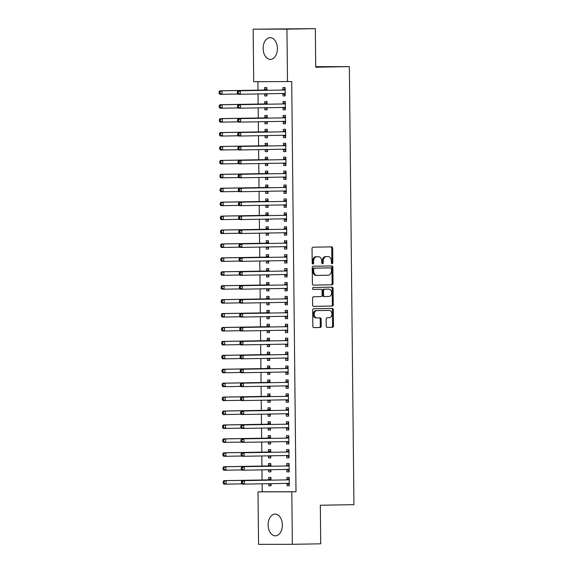 <?xml version="1.0" encoding="UTF-8"?>
<svg xmlns="http://www.w3.org/2000/svg" width="573" height="573" viewBox="0 0 573 573"><rect width="100%" height="100%" fill="white"/><g stroke="black" fill="none" stroke-linecap="round" stroke-linejoin="round"><path stroke-width="0.86" d="M332.111 263.702A0.96 0.723 89.9 0 0 332.82 262.735L332.669 248.216A1.368 1.031 89.9 0 0 331.638 246.863L313.059 247.192A1.368 1.031 89.9 0 0 312.041 248.575L312.192 263.093A0.96 0.723 89.9 0 0 313.639 263.071L313.617 261.188A4.376 3.302 89.9 0 1 316.876 256.761L318.423 256.733A4.376 3.302 89.9 0 1 318.459 256.733A4.376 3.302 89.9 0 1 321.768 261.052L321.79 262.928A0.96 0.723 89.9 0 0 323.229 262.9L323.208 261.023A4.376 3.302 89.9 0 1 326.467 256.589L328.014 256.568A4.376 3.302 89.9 0 1 328.05 256.568A4.376 3.302 89.9 0 1 331.359 260.88L331.38 262.763A0.96 0.723 89.9 0 0 332.111 263.702M331.645 263.487A0.96 0.723 89.9 0 0 331.91 262.735L331.76 248.216A1.368 1.031 89.9 0 0 330.865 246.877M312.457 263.824A0.96 0.723 89.9 0 0 312.722 263.071L312.708 261.195L313.617 261.188M322.055 263.659A0.96 0.723 89.9 0 0 322.32 262.907L322.298 261.023L323.208 261.023M268.121 524.983A10.858 7.127 89 0 1 275.054 514.117A10.858 7.127 89 0 1 282.374 524.968A10.858 7.127 89 0 1 275.434 535.834A10.858 7.127 89 0 1 268.121 524.983M263.129 48.526A10.858 7.127 89 0 1 270.069 37.66A10.858 7.127 89 0 1 277.382 48.512A10.858 7.127 89 0 1 270.449 59.377A10.858 7.127 89 0 1 263.129 48.526M326.216 326.037A1.368 1.031 89.9 0 0 327.262 327.384L332.469 327.298A1.368 1.031 89.9 0 0 333.486 325.908L333.314 309.785A1.368 1.031 89.9 0 0 332.283 308.432L313.703 308.761A1.368 1.031 89.9 0 0 312.686 310.143L312.858 326.266A1.368 1.031 89.9 0 0 313.889 327.62L320.192 327.505A1.368 1.031 89.9 0 0 321.209 326.123L321.138 319.225A1.368 1.031 89.9 0 0 320.106 317.872L316.969 317.929A3.653 2.758 89.9 0 1 316.941 317.929A3.653 2.758 89.9 0 1 314.176 314.298A3.653 2.758 89.9 0 1 316.898 310.616L329.117 310.401A3.653 2.758 89.9 0 1 329.153 310.401A3.653 2.758 89.9 0 1 331.917 314.033A3.653 2.758 89.9 0 1 329.196 317.714L327.154 317.75A1.368 1.031 89.9 0 0 326.137 319.132L326.216 326.037M262.119 483.805L262.205 491.784L296.005 491.741L291.707 81.559L253.703 81.681L253.151 29.187L286.951 29.144L287.503 81.638M296.005 491.741L291.8 491.82L292.352 544.307L258.552 544.35L258 491.856L291.8 491.82M253.151 29.187L315.329 28.65L315.73 67.22L349.358 66.633L353.942 504.655L320.314 505.243L320.722 543.813L292.352 544.307M315.329 28.65L286.951 29.144M332.025 284.788A1.368 1.031 89.9 0 0 333.042 283.406L332.87 267.283A1.368 1.031 89.9 0 0 331.839 265.929L313.259 266.252A1.368 1.031 89.9 0 0 312.242 267.641L312.414 283.764A1.368 1.031 89.9 0 0 313.46 285.118L331.108 284.795A1.368 1.031 89.9 0 0 332.125 283.406L331.953 267.283A1.368 1.031 89.9 0 0 331.065 265.944M333.092 288.534L333.264 304.657A1.368 1.031 89.9 0 1 332.247 306.046L313.682 306.369A1.368 1.031 89.9 0 0 313.682 306.369A1.368 1.031 89.9 0 1 312.636 305.015L312.564 298.118A1.368 1.031 89.9 0 1 313.581 296.735L321.109 296.599A1.368 1.031 89.9 0 0 322.126 295.217L322.076 290.64A1.368 1.031 89.9 0 0 321.03 289.286L313.195 289.422A0.96 0.723 89.9 0 0 313.195 289.422L313.195 289.422A0.96 0.723 89.9 0 1 313.173 287.51L332.046 287.18A1.368 1.031 89.9 0 0 332.046 287.18A1.368 1.031 89.9 0 1 333.092 288.534L332.182 288.534L332.347 304.657L333.264 304.657M349.358 66.633L315.723 66.676M286.865 469.588L286.887 471.844L289.172 471.844L289.086 463.485L286.801 463.493L286.822 465.742M270.843 466.207L270.814 463.507L268.529 463.514L268.551 465.77M268.594 469.76L268.615 471.865L270.9 471.83M270.879 469.724L270.9 471.865L268.615 471.865M286.572 441.747L286.593 443.996L288.878 443.996L288.792 435.638L286.507 435.645L286.529 437.901M270.549 438.359L270.52 435.666L268.236 435.666L268.264 437.922M268.3 441.919L268.322 444.018L270.606 443.982M270.585 441.876L270.606 444.018L268.322 444.018M286.278 413.899L286.307 416.148L288.584 416.148L288.498 407.797L286.214 407.797L286.242 410.053M270.255 410.512L270.227 407.818L267.949 407.818L267.971 410.075M268.014 414.071L268.035 416.177L270.32 416.134M270.291 414.028L270.32 416.17L268.035 416.177M285.991 386.052L286.013 388.308L288.298 388.301L288.212 379.949L285.927 379.949L285.948 382.205M269.969 382.664L269.94 379.971L267.655 379.971L267.677 382.227M267.72 386.223L267.741 388.329L270.026 388.286M270.005 386.181L270.026 388.322L267.741 388.329M285.698 358.204L285.719 360.46L288.004 360.453L287.918 352.101L285.633 352.101L285.655 354.358M269.675 354.816L269.647 352.123L267.362 352.13L267.383 354.379M267.426 358.376L267.448 360.481L269.733 360.438M269.711 358.34L269.733 360.474L267.448 360.481M285.404 330.356L285.426 332.612L287.71 332.605L287.625 324.254L285.34 324.254L285.368 326.51M269.382 326.975L269.353 324.275L267.068 324.282L267.097 326.531M267.14 330.528L267.161 332.634L269.439 332.591M269.417 330.492L269.439 332.634L267.161 332.634M285.11 302.508L285.139 304.764L287.424 304.764L287.331 296.406L285.053 296.413L285.075 298.662M269.088 299.127L269.066 296.427L266.782 296.434L266.803 298.691M266.846 302.68L266.868 304.786L269.152 304.75M269.131 302.644L269.152 304.786L266.868 304.786M284.824 274.668L284.845 276.917L287.13 276.917L287.044 268.558L284.76 268.565L284.781 270.814M268.801 271.28L268.773 268.587L266.488 268.587L266.509 270.843M266.552 274.839L266.574 276.938L268.859 276.902M268.837 274.796L268.859 276.938L266.574 276.938M284.53 246.82L284.552 249.069L286.837 249.069L286.751 240.717L284.466 240.717L284.487 242.973M268.508 243.432L268.479 240.739L266.194 240.739L266.223 242.995M266.259 246.992L266.28 249.097L268.565 249.054M268.544 246.949L268.565 249.09L266.28 249.097M284.237 218.972L284.265 221.221L286.543 221.221L286.457 212.87L284.172 212.87L284.201 215.126M268.214 215.584L268.185 212.891L265.908 212.891L265.929 215.147M265.972 219.144L265.994 221.25L268.279 221.207M268.25 219.101L268.279 221.242L265.994 221.25M283.95 191.124L283.972 193.38L286.256 193.373L286.171 185.022L283.886 185.022L283.907 187.278M267.928 187.736L267.899 185.043L265.614 185.043L265.636 187.299M265.679 191.296L265.7 193.402L267.985 193.359M267.963 191.26L267.985 193.395L265.7 193.402M283.656 163.276L283.678 165.533L285.963 165.525L285.877 157.174L283.592 157.174L283.614 159.43M267.634 159.896L267.605 157.195L265.32 157.203L265.342 159.452M265.385 163.448L265.406 165.554L267.691 165.511M267.67 163.412L267.691 165.554L265.406 165.554M283.363 135.429L283.384 137.685L285.669 137.685L285.583 129.326L283.298 129.333L283.327 131.582M267.34 132.048L267.312 129.348L265.027 129.355L265.055 131.604M265.098 135.6L265.12 137.706L267.398 137.67M267.376 135.565L267.398 137.706L265.12 137.706M283.069 107.581L283.098 109.837L285.383 109.837L285.29 101.478L283.012 101.485L283.033 103.734M267.047 104.2L267.025 101.507L264.74 101.507L264.762 103.763M264.805 107.76L264.826 109.858L267.111 109.823M267.09 107.717L267.111 109.858L264.826 109.858M257.907 81.674L257.993 90.133M258.036 93.951L258.144 104.057M258.179 107.874L258.287 117.981M258.33 121.798L258.43 131.905M258.473 135.722L258.581 145.829M258.616 149.639L258.724 159.752M258.767 163.563L258.867 173.676M258.91 177.487L259.017 187.6M259.053 191.411L259.161 201.524M259.204 205.335L259.311 215.448M259.347 219.258L259.454 229.372M259.49 233.182L259.598 243.289M259.641 247.106L259.748 257.213M259.784 261.03L259.891 271.136M259.934 274.954L260.035 285.06M260.078 288.878L260.185 298.984M260.221 302.802L260.328 312.908M260.371 316.726L260.471 326.832M260.514 330.642L260.622 340.756M260.658 344.566L260.765 354.68M260.808 358.49L260.908 368.604M260.951 372.414L261.059 382.528M261.095 386.338L261.202 396.452M261.245 400.262L261.352 410.375M261.388 414.186L261.496 424.292M261.539 428.11L261.639 438.216M261.682 442.034L261.789 452.14M261.825 455.958L261.933 466.064M261.976 469.881L262.076 479.988M266.903 90.276L266.875 87.583L264.59 87.583L264.619 89.839M264.654 93.836L264.683 95.935L266.961 95.899M266.939 93.793L266.961 95.935L264.683 95.935M282.926 93.664L282.947 95.913L285.232 95.913L285.146 87.554L282.861 87.562L282.883 89.818M267.197 118.124L267.168 115.424L264.884 115.431L264.905 117.687M264.948 121.684L264.97 123.782L267.254 123.747M267.233 121.641L267.254 123.782L264.97 123.782M283.22 121.505L283.241 123.761L285.526 123.761L285.44 115.402L283.155 115.409L283.177 117.658M267.491 145.972L267.462 143.271L265.177 143.279L265.199 145.528M265.242 149.524L265.263 151.63L267.548 151.594M267.527 149.489L267.548 151.63L265.263 151.63M283.513 149.352L283.535 151.609L285.82 151.601L285.726 143.25L283.449 143.257L283.47 145.506M267.777 173.812L267.749 171.119L265.464 171.126L265.492 173.375M265.535 177.372L265.557 179.478L267.835 179.435M267.813 177.336L267.842 179.478L265.557 179.478M283.8 177.2L283.828 179.456L286.106 179.449L286.02 171.098L283.735 171.098L283.764 173.354M268.071 201.66L268.042 198.967L265.757 198.967L265.779 201.223M265.822 205.22L265.843 207.326L268.128 207.283M268.107 205.177L268.128 207.319L265.843 207.326M284.093 205.048L284.115 207.304L286.4 207.297L286.314 198.946L284.029 198.946L284.05 201.202M268.365 229.508L268.336 226.815L266.051 226.815L266.073 229.071M266.116 233.068L266.137 235.174L268.422 235.131M268.4 233.025L268.422 235.166L266.137 235.174M284.387 232.896L284.409 235.145L286.693 235.145L286.607 226.793L284.323 226.793L284.344 229.05M268.651 257.356L268.622 254.663L266.345 254.663L266.366 256.919M266.409 260.916L266.431 263.014L268.716 262.978M268.694 260.873L268.716 263.014L266.431 263.014M284.674 260.744L284.702 262.993L286.987 262.993L286.894 254.634L284.609 254.641L284.638 256.897M268.945 285.204L268.916 282.51L266.631 282.51L266.66 284.767M266.696 288.763L266.724 290.862L269.002 290.826M268.981 288.72L269.002 290.862L266.724 290.862M284.967 288.584L284.989 290.84L287.274 290.84L287.188 282.482L284.903 282.489L284.924 284.738M269.238 313.051L269.21 310.351L266.925 310.358L266.946 312.607M266.989 316.604L267.011 318.71L269.296 318.674M269.274 316.568L269.296 318.71L267.011 318.71M285.261 316.432L285.282 318.688L287.567 318.688L287.481 310.33L285.196 310.337L285.218 312.586M269.532 340.899L269.503 338.199L267.219 338.206L267.24 340.455M267.283 344.452L267.305 346.558L269.589 346.515M269.568 344.416L269.589 346.558L267.305 346.558M285.555 344.28L285.576 346.536L287.861 346.529L287.768 338.177L285.49 338.177L285.512 340.434M269.819 368.74L269.79 366.047L267.505 366.047L267.534 368.303M267.577 372.3L267.598 374.405L269.876 374.362M269.854 372.257L269.883 374.398L267.598 374.405M285.841 372.128L285.87 374.384L288.147 374.377L288.061 366.025L285.777 366.025L285.805 368.281M270.112 396.588L270.084 393.895L267.799 393.895L267.82 396.151M267.863 400.147L267.885 402.253L270.17 402.21M270.148 400.104L270.17 402.246L267.885 402.253M286.135 399.975L286.156 402.225L288.441 402.225L288.355 393.873L286.07 393.873L286.092 396.129M270.406 424.435L270.377 421.742L268.092 421.742L268.114 423.999M268.157 427.995L268.178 430.094L270.463 430.058M270.442 427.952L270.463 430.094L268.178 430.094M286.428 427.823L286.45 430.072L288.735 430.072L288.649 421.721L286.364 421.721L286.385 423.977M270.692 452.283L270.664 449.59L268.386 449.59L268.408 451.846M268.451 455.843L268.472 457.942L270.757 457.906M270.735 455.8L270.757 457.942L268.472 457.942M286.715 455.664L286.744 457.92L289.028 457.92L288.935 449.561L286.65 449.569L286.679 451.818M270.986 480.131L270.957 477.431L268.673 477.438L268.701 479.687M268.737 483.684L268.766 485.789L271.043 485.754M271.022 483.648L271.043 485.789L268.766 485.789M287.009 483.512L287.03 485.768L289.315 485.768L289.229 477.409L286.944 477.416L286.966 479.665M262.205 491.784L258 491.856M282.947 95.913L285.232 95.877M283.098 109.837L285.383 109.801M283.241 123.761L285.526 123.718M283.384 137.685L285.669 137.642M283.535 151.609L285.82 151.566M283.678 165.533L285.963 165.49M283.828 179.456L286.106 179.413M283.972 193.38L286.256 193.337M284.115 207.304L286.4 207.261M284.265 221.221L286.543 221.185M284.409 235.145L286.693 235.109M284.552 249.069L286.837 249.033M284.702 262.993L286.987 262.957M284.845 276.917L287.13 276.881M284.989 290.84L287.274 290.805M285.139 304.764L287.424 304.721M285.282 318.688L287.567 318.645M285.426 332.612L287.71 332.569M285.576 346.536L287.861 346.493M285.719 360.46L288.004 360.417M285.87 374.384L288.147 374.341M286.013 388.308L288.298 388.265M286.156 402.225L288.441 402.189M286.307 416.148L288.584 416.113M286.45 430.072L288.735 430.036M286.593 443.996L288.878 443.96M286.744 457.92L289.028 457.884M286.887 471.844L289.172 471.801M287.03 485.768L289.315 485.725M327.183 256.568A4.376 3.302 89.9 0 0 327.14 256.568A4.376 3.302 89.9 0 0 327.097 256.568L328.014 256.568M322.298 261.023A4.376 3.302 89.9 0 1 325.55 256.597L327.097 256.568M317.585 256.733A4.376 3.302 89.9 0 0 317.549 256.733A4.376 3.302 89.9 0 0 317.506 256.733L318.423 256.733M312.708 261.195A4.376 3.302 89.9 0 1 315.959 256.761L317.506 256.733M313.302 285.103L331.108 284.795M331.445 268.809A0.96 0.723 89.9 0 0 330.707 267.863L314.412 268.15A0.96 0.723 89.9 0 0 313.703 269.117L313.725 271.101A4.376 3.302 89.9 0 0 317.027 275.412A4.376 3.302 89.9 0 0 317.07 275.412L328.207 275.219A4.376 3.302 89.9 0 0 331.466 270.793L331.445 268.809M316.991 275.412L316.153 275.42A4.376 3.302 89.9 0 1 316.117 275.42A4.376 3.302 89.9 0 1 312.808 271.101L312.786 269.117A0.96 0.723 89.9 0 1 313.503 268.15L329.797 267.863A0.96 0.723 89.9 0 0 329.797 267.863L330.707 267.863M313.524 306.354L331.33 306.046A1.368 1.031 89.9 0 0 332.347 304.657M321.03 289.286L320.121 289.293A1.368 1.031 89.9 0 0 320.128 289.286A1.368 1.031 89.9 0 0 320.121 289.293L313.066 289.415M328.923 296.463A3.653 2.758 89.9 0 0 331.638 292.782A3.653 2.758 89.9 0 0 328.881 289.15A3.653 2.758 89.9 0 0 328.845 289.15L324.54 289.229A1.368 1.031 89.9 0 0 323.523 290.611L323.566 295.188A1.368 1.031 89.9 0 0 324.612 296.542L328.923 296.463M328 289.15A3.653 2.758 89.9 0 0 327.964 289.15A3.653 2.758 89.9 0 0 327.928 289.15L328.845 289.15M323.688 296.542L323.702 296.542A1.368 1.031 89.9 0 1 322.656 295.195L322.606 290.611A1.368 1.031 89.9 0 1 323.623 289.229L327.928 289.15M332.182 288.534A1.368 1.031 89.9 0 0 331.287 287.195M328.272 310.401A3.653 2.758 89.9 0 0 328.236 310.401A3.653 2.758 89.9 0 0 328.207 310.401L329.117 310.401M316.905 317.929L316.06 317.929A3.653 2.758 89.9 0 1 316.024 317.929A3.653 2.758 89.9 0 1 313.259 314.298A3.653 2.758 89.9 0 1 315.981 310.616L329.153 310.401M313.753 327.606L319.283 327.512A1.368 1.031 89.9 0 0 320.3 326.123L320.221 319.225A1.368 1.031 89.9 0 0 319.333 317.886M327.104 327.376L331.552 327.298A1.368 1.031 89.9 0 0 332.569 325.908L332.404 309.785A1.368 1.031 89.9 0 0 331.509 308.446M264.941 93.829L266.954 94.86M266.889 88.579L264.461 89.925A1.39 1.053 -90.1 0 1 264.074 90.033L219.731 90.806L222.009 90.799L222.045 94.28L237.859 94.008M266.896 89.832L266.746 89.918A1.39 1.053 -90.1 0 1 266.352 90.025L222.009 90.799L219.058 91.873L219.072 93.263L219.989 93.263L219.975 91.866M219.989 93.263L222.045 94.28L219.767 94.287L219.072 93.263M219.058 91.873L219.731 90.806M284.623 90.004L237.996 90.778L284.623 90.004A1.39 1.053 89.9 0 0 285.017 89.897L285.168 89.811M238.239 91.845L240.28 90.778L240.316 94.258L238.031 94.258L237.344 93.241L238.253 93.241L238.239 91.845L237.329 91.845L237.344 93.241M285.211 93.657L285.053 93.578A1.39 1.053 89.9 0 0 284.674 93.485L240.316 94.258L238.253 93.241M282.339 90.004A1.39 1.053 89.9 0 0 282.733 89.897L285.161 88.557M285.225 94.839L282.768 93.578A1.39 1.053 89.9 0 0 282.618 93.521M237.996 90.778L237.329 91.845M265.084 107.753L267.097 108.784M267.032 102.503L264.611 103.842A1.39 1.053 -90.1 0 1 264.217 103.949L219.874 104.723L222.159 104.723L222.195 108.204L238.01 107.932M267.047 103.756L266.889 103.842A1.39 1.053 -90.1 0 1 266.502 103.949L222.159 104.723L219.201 105.79L219.215 107.187L220.132 107.187L220.118 105.79M220.132 107.187L222.195 108.204L219.91 108.204L219.215 107.187M219.201 105.79L219.874 104.723M265.227 121.677L267.247 122.708M267.176 116.426L264.755 117.766A1.39 1.053 -90.1 0 1 264.361 117.873L220.018 118.647L222.303 118.647L222.338 122.128L238.153 121.848M267.19 117.68L267.039 117.766A1.39 1.053 -90.1 0 1 266.646 117.873L222.303 118.647L219.352 119.714L219.366 121.111L220.276 121.111L220.261 119.714M220.276 121.111L222.338 122.128L220.053 122.128L219.366 121.111M219.352 119.714L220.018 118.647M284.774 103.928L238.146 104.701L284.774 103.928A1.39 1.053 89.9 0 0 285.161 103.82L285.318 103.734M238.389 105.769L240.431 104.701L240.467 108.182L238.182 108.182L237.487 107.165L238.404 107.165L238.389 105.769L237.473 105.769L237.487 107.165M285.354 107.581L285.204 107.502A1.39 1.053 89.9 0 0 284.824 107.409L240.467 108.182L238.404 107.165M282.489 103.928A1.39 1.053 89.9 0 0 282.876 103.82L285.304 102.481M285.368 108.763L282.919 107.502A1.39 1.053 89.9 0 0 282.768 107.445M238.146 104.701L237.473 105.769M284.917 117.852L238.289 118.625L284.917 117.852A1.39 1.053 89.9 0 0 285.311 117.744L285.461 117.658M238.533 119.693L240.574 118.625L240.61 122.106L238.325 122.106L237.637 121.089L238.547 121.082L238.533 119.693L237.623 119.693L237.637 121.089M285.504 121.505L285.347 121.426A1.39 1.053 89.9 0 0 284.967 121.333L240.61 122.106L238.547 121.082M282.632 117.852A1.39 1.053 89.9 0 0 283.026 117.744L285.447 116.405M285.512 122.686L283.062 121.426A1.39 1.053 89.9 0 0 282.912 121.369M238.289 118.625L237.623 119.693M265.378 135.6L267.39 136.632M267.326 130.35L264.898 131.69A1.39 1.053 -90.1 0 1 264.511 131.797L220.168 132.571L222.446 132.571L222.489 136.052L238.296 135.772M267.34 131.604L267.183 131.69A1.39 1.053 -90.1 0 1 266.796 131.797L222.446 132.571L219.495 133.638L219.509 135.035L220.426 135.035L220.412 133.638M220.426 135.035L222.489 136.052L220.204 136.052L219.509 135.035M219.495 133.638L220.168 132.571M265.521 149.524L267.534 150.556M267.469 144.274L265.048 145.614A1.39 1.053 -90.1 0 1 264.654 145.721L220.311 146.495L222.596 146.495L222.632 149.976L238.447 149.696M267.484 145.528L267.333 145.614A1.39 1.053 -90.1 0 1 266.939 145.721L222.596 146.495L219.638 147.562L219.652 148.959L220.569 148.951L220.555 147.562M220.569 148.951L222.632 149.976L220.347 149.976L219.652 148.959M219.638 147.562L220.311 146.495M285.06 131.776L238.432 132.549L285.06 131.776A1.39 1.053 89.9 0 0 285.454 131.668L285.605 131.582M238.676 133.616L240.717 132.549L240.753 136.03L238.475 136.03L237.781 135.013L238.69 135.006L238.676 133.616L237.766 133.616L237.781 135.013M285.648 135.429L285.49 135.35A1.39 1.053 89.9 0 0 285.11 135.257L240.753 136.03L238.69 135.006M282.783 131.776A1.39 1.053 89.9 0 0 283.169 131.668L285.598 130.329M285.662 136.61L283.212 135.35A1.39 1.053 89.9 0 0 283.055 135.292M238.432 132.549L237.766 133.616M285.211 145.7L238.583 146.473L285.211 145.7A1.39 1.053 89.9 0 0 285.598 145.592L285.755 145.506M238.826 147.54L240.868 146.473L240.904 149.954L238.619 149.954L237.924 148.93L238.841 148.93L238.826 147.54L237.91 147.54L237.924 148.93M285.791 149.352L285.641 149.274A1.39 1.053 89.9 0 0 285.261 149.181L240.904 149.954L238.841 148.93M282.926 145.7A1.39 1.053 89.9 0 0 283.32 145.592L285.741 144.253M285.805 150.534L283.356 149.274A1.39 1.053 89.9 0 0 283.205 149.216M238.583 146.473L237.91 147.54M265.664 163.448L267.684 164.48M267.612 158.198L265.192 159.538A1.39 1.053 -90.1 0 1 264.798 159.645L220.455 160.419L222.739 160.419L222.775 163.899L238.59 163.62M267.627 159.452L267.476 159.538A1.39 1.053 -90.1 0 1 267.082 159.645L222.739 160.419L219.788 161.486L219.803 162.882L220.712 162.875L220.698 161.486M220.712 162.875L222.775 163.899L220.49 163.899L219.803 162.882M219.788 161.486L220.455 160.419M285.354 159.623L238.726 160.397L285.354 159.623A1.39 1.053 89.9 0 0 285.748 159.516L285.898 159.43M238.97 161.464L241.011 160.397L241.047 163.878L238.762 163.878L238.074 162.854L238.984 162.854L238.97 161.464L238.06 161.464L238.074 162.854M285.941 163.276L285.784 163.198A1.39 1.053 89.9 0 0 285.404 163.104L241.047 163.878L238.984 162.854M283.069 159.623A1.39 1.053 89.9 0 0 283.463 159.516L285.884 158.177M285.948 164.458L283.499 163.198A1.39 1.053 89.9 0 0 283.349 163.14M238.726 160.397L238.06 161.464M265.815 177.372L267.827 178.404M267.763 172.122L265.335 173.461A1.39 1.053 -90.1 0 1 264.948 173.569L220.605 174.342L222.89 174.342L222.926 177.823L238.733 177.544M267.777 173.375L267.62 173.461A1.39 1.053 -90.1 0 1 267.233 173.569L222.89 174.342L219.932 175.41L219.946 176.799L220.863 176.799L220.849 175.41M220.863 176.799L222.926 177.823L220.641 177.823L219.946 176.799M219.932 175.41L220.605 174.342M285.497 173.54L238.877 174.321L285.497 173.54A1.39 1.053 89.9 0 0 285.891 173.433L286.042 173.354M239.12 175.388L241.154 174.314L241.19 177.795L238.912 177.802L238.218 176.778L239.134 176.778L239.12 175.388L238.203 175.388L238.218 176.778M286.085 177.2L285.927 177.121A1.39 1.053 89.9 0 0 285.547 177.021L241.19 177.795L239.134 176.778M283.22 173.547A1.39 1.053 89.9 0 0 283.606 173.44L286.034 172.093M286.099 178.375L283.649 177.121A1.39 1.053 89.9 0 0 283.492 177.057M238.877 174.321L238.203 175.388M265.958 191.289L267.971 192.327M267.906 186.046L265.485 187.385A1.39 1.053 -90.1 0 1 265.091 187.493L220.748 188.266L223.033 188.266L223.069 191.747L238.884 191.468M267.92 187.299L267.77 187.385A1.39 1.053 -90.1 0 1 267.376 187.493L223.033 188.266L220.075 189.334L220.096 190.723L221.006 190.723L220.992 189.334M221.006 190.723L223.069 191.747L220.784 191.747L220.096 190.723M220.075 189.334L220.748 188.266M266.108 205.213L268.121 206.251M268.057 199.97L265.628 201.309A1.39 1.053 -90.1 0 1 265.235 201.417L220.892 202.19L223.176 202.19L223.212 205.664L239.027 205.392M268.064 201.223L267.913 201.309A1.39 1.053 -90.1 0 1 267.519 201.417L223.176 202.19L220.225 203.257L220.24 204.647L221.149 204.647L221.135 203.257M221.149 204.647L223.212 205.664L220.927 205.671L220.24 204.647M220.225 203.257L220.892 202.19M266.252 219.137L268.264 220.168M268.2 213.887L265.772 215.233A1.39 1.053 -90.1 0 1 265.385 215.341L221.042 216.114L223.327 216.107L223.363 219.588L239.17 219.316M268.214 215.147L268.057 215.226A1.39 1.053 -90.1 0 1 267.67 215.333L223.327 216.107L220.369 217.181L220.383 218.571L221.3 218.571L221.285 217.181M221.3 218.571L223.363 219.588L221.078 219.595L220.383 218.571M220.369 217.181L221.042 216.114M266.395 233.061L268.408 234.092M268.343 227.81L265.922 229.157A1.39 1.053 -90.1 0 1 265.528 229.264L221.185 230.038L223.47 230.031L223.506 233.512L239.321 233.24M268.357 229.071L268.207 229.15A1.39 1.053 -90.1 0 1 267.813 229.257L223.47 230.031L220.519 231.105L220.533 232.495L221.443 232.495L221.429 231.105M221.443 232.495L223.506 233.512L221.221 233.519L220.533 232.495M220.519 231.105L221.185 230.038M266.545 246.984L268.558 248.016M268.493 241.734L266.065 243.081A1.39 1.053 -90.1 0 1 265.679 243.188L221.328 243.962L223.613 243.955L223.649 247.436L239.464 247.164M268.501 242.988L268.35 243.074A1.39 1.053 -90.1 0 1 267.956 243.181L223.613 243.955L220.662 245.029L220.677 246.419L221.586 246.419L221.572 245.029M221.586 246.419L223.649 247.436L221.371 247.443L220.677 246.419M220.662 245.029L221.328 243.962M266.689 260.908L268.701 261.94M268.637 255.658L266.216 257.005A1.39 1.053 -90.1 0 1 265.822 257.112L221.479 257.886L223.764 257.879L223.799 261.36L239.614 261.087M268.651 256.912L268.493 256.998A1.39 1.053 -90.1 0 1 268.107 257.105L223.764 257.879L220.806 258.953L220.82 260.343L221.737 260.343L221.722 258.946M221.737 260.343L223.799 261.36L221.515 261.367L220.82 260.343M220.806 258.953L221.479 257.886M266.832 274.832L268.844 275.864M268.78 269.582L266.359 270.929A1.39 1.053 -90.1 0 1 265.965 271.036L221.622 271.803L223.907 271.803L223.943 275.284L239.758 275.011M268.794 270.836L268.644 270.922A1.39 1.053 -90.1 0 1 268.25 271.029L223.907 271.803L220.956 272.877L220.97 274.266L221.88 274.266L221.866 272.87M221.88 274.266L223.943 275.284L221.658 275.284L220.97 274.266M220.956 272.877L221.622 271.803M266.982 288.756L268.995 289.788M268.93 283.506L266.502 284.845A1.39 1.053 -90.1 0 1 266.116 284.953L221.772 285.726L224.05 285.726L224.086 289.207L239.901 288.928M268.938 284.76L268.787 284.845A1.39 1.053 -90.1 0 1 268.393 284.953L224.05 285.726L221.099 286.794L221.114 288.19L222.03 288.19L222.016 286.794M222.03 288.19L224.086 289.207L221.808 289.207L221.114 288.19M221.099 286.794L221.772 285.726M267.125 302.68L269.138 303.711M269.074 297.43L266.653 298.769A1.39 1.053 -90.1 0 1 266.259 298.877L221.916 299.65L224.201 299.65L224.236 303.131L240.051 302.852M269.088 298.683L268.93 298.769A1.39 1.053 -90.1 0 1 268.544 298.877L224.201 299.65L221.242 300.718L221.257 302.114L222.174 302.114L222.159 300.718M222.174 302.114L224.236 303.131L221.952 303.131L221.257 302.114M221.242 300.718L221.916 299.65M285.648 187.464L239.02 188.245L285.648 187.464A1.39 1.053 89.9 0 0 286.034 187.357L286.192 187.278M239.263 189.312L241.305 188.238L241.34 191.719L239.056 191.726L238.361 190.702L239.278 190.702L239.263 189.312L238.347 189.312L238.361 190.702M286.228 191.124L286.077 191.038A1.39 1.053 89.9 0 0 285.683 190.945L241.34 191.719L239.278 190.702M283.363 187.471A1.39 1.053 89.9 0 0 283.757 187.364L286.178 186.017M286.242 192.299L283.793 191.045A1.39 1.053 89.9 0 0 283.642 190.981M239.02 188.245L238.347 189.312M285.791 201.388L239.163 202.169L285.791 201.388A1.39 1.053 89.9 0 0 286.185 201.281L286.335 201.195M239.407 203.236L241.448 202.162L241.484 205.643L239.199 205.65L238.511 204.625L239.421 204.625L239.407 203.236L238.497 203.236L238.511 204.625M286.378 205.048L286.221 204.962A1.39 1.053 89.9 0 0 285.827 204.869L241.484 205.643L239.421 204.625M283.506 201.395A1.39 1.053 89.9 0 0 283.9 201.288L286.321 199.941M286.393 206.223L283.936 204.969A1.39 1.053 89.9 0 0 283.785 204.905M239.163 202.169L238.497 203.236M285.941 215.312L239.313 216.093L285.941 215.312A1.39 1.053 89.9 0 0 286.328 215.204L286.486 215.119M239.557 217.153L241.591 216.085L241.634 219.566L239.349 219.574L238.655 218.549L239.571 218.549L239.557 217.153L238.64 217.16L238.655 218.549M286.521 218.965L286.371 218.886A1.39 1.053 89.9 0 0 285.977 218.793L241.634 219.566L239.571 218.549M283.656 215.319A1.39 1.053 89.9 0 0 284.043 215.212L286.471 213.865M286.536 220.147L284.086 218.893A1.39 1.053 89.9 0 0 283.929 218.829M239.313 216.093L238.64 217.16M286.085 229.236L239.457 230.017L286.085 229.236A1.39 1.053 89.9 0 0 286.479 229.128L286.629 229.042M239.7 231.077L241.742 230.009L241.777 233.49L239.493 233.498L238.798 232.473L239.715 232.473L239.7 231.077L238.783 231.084L238.798 232.473M286.672 232.889L286.514 232.81A1.39 1.053 89.9 0 0 286.12 232.717L241.777 233.49L239.715 232.473M283.8 229.243A1.39 1.053 89.9 0 0 284.194 229.136L286.615 227.789M286.679 234.071L284.229 232.817A1.39 1.053 89.9 0 0 284.079 232.753M239.457 230.017L238.783 231.084M286.228 243.16L239.6 243.933L286.228 243.16A1.39 1.053 89.9 0 0 286.622 243.052L286.772 242.966M239.843 245L241.885 243.933L241.921 247.414L239.636 247.414L238.948 246.397L239.858 246.397L239.843 245L238.934 245L238.948 246.397M286.815 246.813L286.658 246.734A1.39 1.053 89.9 0 0 286.264 246.641L241.921 247.414L239.858 246.397M283.943 243.16A1.39 1.053 89.9 0 0 284.337 243.052L286.758 241.713M286.829 247.994L284.373 246.741A1.39 1.053 89.9 0 0 284.222 246.677M239.6 243.933L238.934 245M286.378 257.084L239.75 257.857L286.378 257.084A1.39 1.053 89.9 0 0 286.765 256.976L286.923 256.89M239.994 258.924L242.035 257.857L242.071 261.338L239.786 261.338L239.091 260.321L240.008 260.321L239.994 258.924L239.077 258.924L239.091 260.321M286.958 260.736L286.808 260.658A1.39 1.053 89.9 0 0 286.421 260.565L242.071 261.338L240.008 260.321M284.093 257.084A1.39 1.053 89.9 0 0 284.48 256.976L286.908 255.637M286.973 261.918L284.523 260.658A1.39 1.053 89.9 0 0 284.366 260.6M239.75 257.857L239.077 258.924M286.521 271.008L239.894 271.781L286.521 271.008A1.39 1.053 89.9 0 0 286.915 270.9L287.066 270.814M240.137 272.848L242.178 271.781L242.214 275.262L239.929 275.262L239.242 274.245L240.151 274.245L240.137 272.848L239.22 272.848L239.242 274.245M287.109 274.66L286.951 274.582A1.39 1.053 89.9 0 0 286.572 274.488L242.214 275.262L240.151 274.245M284.237 271.008A1.39 1.053 89.9 0 0 284.631 270.9L287.052 269.561M287.116 275.842L284.666 274.582A1.39 1.053 89.9 0 0 284.516 274.524M239.894 271.781L239.22 272.848M286.665 284.931L240.037 285.705L286.665 284.931A1.39 1.053 89.9 0 0 287.059 284.824L287.209 284.738M240.28 286.772L242.322 285.705L242.358 289.186L240.073 289.186L239.385 288.169L240.295 288.162L240.28 286.772L239.371 286.772L239.385 288.169M287.252 288.584L287.094 288.506A1.39 1.053 89.9 0 0 286.715 288.412L242.358 289.186L240.295 288.162M284.38 284.931A1.39 1.053 89.9 0 0 284.774 284.824L287.202 283.485M287.266 289.766L284.81 288.506A1.39 1.053 89.9 0 0 284.659 288.448M240.037 285.705L239.371 286.772M286.815 298.855L240.187 299.629L286.815 298.855A1.39 1.053 89.9 0 0 287.202 298.748L287.36 298.662M240.431 300.696L242.472 299.629L242.508 303.11L240.223 303.11L239.528 302.093L240.445 302.086L240.431 300.696L239.514 300.696L239.528 302.093M287.395 302.508L287.245 302.429A1.39 1.053 89.9 0 0 286.865 302.336L242.508 303.11L240.445 302.086M284.53 298.855A1.39 1.053 89.9 0 0 284.917 298.748L287.345 297.408M287.41 303.69L284.96 302.429A1.39 1.053 89.9 0 0 284.81 302.372M240.187 299.629L239.514 300.696M267.269 316.604L269.289 317.635M269.217 311.354L266.796 312.693A1.39 1.053 -90.1 0 1 266.402 312.801L222.059 313.574L224.344 313.574L224.38 317.055L240.194 316.776M269.231 312.607L269.081 312.693A1.39 1.053 -90.1 0 1 268.687 312.801L224.344 313.574L221.393 314.641L221.407 316.038L222.317 316.031L222.303 314.641M222.317 316.031L224.38 317.055L222.095 317.055L221.407 316.038M221.393 314.641L222.059 313.574M286.958 312.779L240.331 313.553L286.958 312.779A1.39 1.053 89.9 0 0 287.352 312.672L287.503 312.586M240.574 314.62L242.615 313.553L242.651 317.034L240.366 317.034L239.679 316.01L240.588 316.01L240.574 314.62L239.664 314.62L239.679 316.01M287.546 316.432L287.388 316.353A1.39 1.053 89.9 0 0 287.009 316.26L242.651 317.034L240.588 316.01M284.674 312.779A1.39 1.053 89.9 0 0 285.067 312.672L287.488 311.332M287.553 317.614L285.103 316.353A1.39 1.053 89.9 0 0 284.953 316.296M240.331 313.553L239.664 314.62M267.419 330.528L269.432 331.559M269.367 325.278L266.939 326.617A1.39 1.053 -90.1 0 1 266.552 326.725L222.209 327.498L224.487 327.498L224.53 330.979L240.338 330.7M269.382 326.531L269.224 326.617A1.39 1.053 -90.1 0 1 268.837 326.725L224.487 327.498L221.536 328.565L221.55 329.962L222.467 329.955L222.453 328.565M222.467 329.955L224.53 330.979L222.245 330.979L221.55 329.962M221.536 328.565L222.209 327.498M287.102 326.703L240.474 327.477L287.102 326.703A1.39 1.053 89.9 0 0 287.496 326.596L287.646 326.51M240.717 328.544L242.759 327.477L242.794 330.958L240.517 330.958L239.822 329.933L240.739 329.933L240.717 328.544L239.808 328.544L239.822 329.933M287.689 330.356L287.531 330.277A1.39 1.053 89.9 0 0 287.152 330.184L242.794 330.958L240.739 329.933M284.824 326.703A1.39 1.053 89.9 0 0 285.211 326.596L287.639 325.256M287.703 331.538L285.254 330.277A1.39 1.053 89.9 0 0 285.096 330.22M240.474 327.477L239.808 328.544M267.562 344.452L269.575 345.483M269.511 339.202L267.09 340.541A1.39 1.053 -90.1 0 1 266.696 340.649L222.353 341.422L224.637 341.422L224.673 344.903L240.488 344.624M269.525 340.455L269.374 340.541A1.39 1.053 -90.1 0 1 268.981 340.649L224.637 341.422L221.679 342.489L221.694 343.879L222.611 343.879L222.596 342.489M222.611 343.879L224.673 344.903L222.388 344.903L221.694 343.879M221.679 342.489L222.353 341.422M287.252 340.627L240.624 341.401L287.252 340.627A1.39 1.053 89.9 0 0 287.639 340.52L287.796 340.434M240.868 342.468L242.909 341.401L242.945 344.874L240.66 344.882L239.965 343.857L240.882 343.857L240.868 342.468L239.951 342.468L239.965 343.857M287.832 344.28L287.682 344.201A1.39 1.053 89.9 0 0 287.302 344.101A1.39 1.053 89.9 0 0 287.288 344.108L242.945 344.874L240.882 343.857M284.967 340.627A1.39 1.053 89.9 0 0 285.361 340.52L287.782 339.18M287.847 345.462L285.397 344.201A1.39 1.053 89.9 0 0 285.247 344.137M240.624 341.401L239.951 342.468M267.706 358.369L269.725 359.407M269.654 353.126L267.233 354.465A1.39 1.053 -90.1 0 1 266.839 354.572L222.496 355.346L224.781 355.346L224.817 358.827L240.631 358.548M269.668 354.379L269.518 354.465A1.39 1.053 -90.1 0 1 269.124 354.572L224.781 355.346L221.83 356.413L221.844 357.803L222.754 357.803L222.739 356.413M222.754 357.803L224.817 358.827L222.532 358.827L221.844 357.803M221.83 356.413L222.496 355.346M287.395 354.544L240.767 355.324L287.395 354.544A1.39 1.053 89.9 0 0 287.789 354.436L287.94 354.358M241.011 356.392L243.052 355.317L243.088 358.798L240.803 358.805L240.116 357.781L241.025 357.781L241.011 356.392L240.101 356.392L240.116 357.781M287.983 358.204L287.825 358.125A1.39 1.053 89.9 0 0 287.445 358.025L243.088 358.798L241.025 357.781M285.11 354.551A1.39 1.053 89.9 0 0 285.504 354.443L287.925 353.097M287.99 359.378L285.54 358.125A1.39 1.053 89.9 0 0 285.39 358.061M240.767 355.324L240.101 356.392M267.856 372.292L269.869 373.331M269.804 367.049L267.376 368.389A1.39 1.053 -90.1 0 1 266.989 368.496L222.646 369.27L224.931 369.27L224.967 372.751L240.775 372.471M269.819 368.303L269.661 368.389A1.39 1.053 -90.1 0 1 269.274 368.496L224.931 369.27L221.973 370.337L221.987 371.727L222.904 371.727L222.89 370.337M222.904 371.727L224.967 372.751L222.682 372.751L221.987 371.727M221.973 370.337L222.646 369.27M287.539 368.468L240.918 369.248L287.539 368.468A1.39 1.053 89.9 0 0 287.933 368.36L288.083 368.281M241.161 370.316L243.196 369.241L243.231 372.722L240.954 372.729L240.259 371.705L241.176 371.705L241.161 370.316L240.245 370.316L240.259 371.705M288.126 372.128L287.968 372.042A1.39 1.053 89.9 0 0 287.589 371.949L243.231 372.722L241.176 371.705M285.261 368.475A1.39 1.053 89.9 0 0 285.648 368.367L288.076 367.021M288.14 373.302L285.691 372.049A1.39 1.053 89.9 0 0 285.533 371.984M240.918 369.248L240.245 370.316M267.999 386.216L270.012 387.248M269.947 380.966L267.527 382.313A1.39 1.053 -90.1 0 1 267.133 382.42L222.79 383.194L225.074 383.187L225.11 386.668L240.925 386.395M269.962 382.227L269.811 382.306A1.39 1.053 -90.1 0 1 269.417 382.413L225.074 383.187L222.116 384.261L222.138 385.65L223.047 385.65L223.033 384.261M223.047 385.65L225.11 386.668L222.825 386.675L222.138 385.65M222.116 384.261L222.79 383.194M287.689 382.392L241.061 383.172L287.689 382.392A1.39 1.053 89.9 0 0 288.076 382.284L288.233 382.198M241.305 384.239L243.346 383.165L243.382 386.646L241.097 386.653L240.402 385.629L241.319 385.629L241.305 384.239L240.388 384.239L240.402 385.629M288.269 386.044L288.119 385.966A1.39 1.053 89.9 0 0 287.725 385.873L243.382 386.646L241.319 385.629M285.404 382.399A1.39 1.053 89.9 0 0 285.798 382.291L288.219 380.945M288.283 387.226L285.834 385.973A1.39 1.053 89.9 0 0 285.683 385.908M241.061 383.172L240.388 384.239M268.15 400.14L270.162 401.172M270.098 394.89L267.67 396.237A1.39 1.053 -90.1 0 1 267.276 396.344L222.933 397.118L225.218 397.11L225.253 400.591L241.068 400.319M270.105 396.151L269.955 396.23A1.39 1.053 -90.1 0 1 269.561 396.337L225.218 397.11L222.267 398.185L222.281 399.574L223.191 399.574L223.176 398.185M223.191 399.574L225.253 400.591L222.969 400.599L222.281 399.574M222.267 398.185L222.933 397.118M287.832 396.315L241.204 397.096L287.832 396.315A1.39 1.053 89.9 0 0 288.226 396.208L288.377 396.122M241.448 398.156L243.489 397.089L243.525 400.57L241.24 400.577L240.553 399.553L241.462 399.553L241.448 398.156L240.538 398.163L240.553 399.553M288.42 399.968L288.262 399.89A1.39 1.053 89.9 0 0 287.868 399.796L243.525 400.57L241.462 399.553M285.547 396.323A1.39 1.053 89.9 0 0 285.941 396.215L288.362 394.869M288.434 401.15L285.977 399.897A1.39 1.053 89.9 0 0 285.827 399.832M241.204 397.096L240.538 398.163M268.293 414.064L270.306 415.096M270.241 408.814L267.813 410.161A1.39 1.053 -90.1 0 1 267.426 410.268L223.083 411.042L225.368 411.034L225.404 414.515L241.219 414.243M270.255 410.067L270.098 410.153A1.39 1.053 -90.1 0 1 269.711 410.261L225.368 411.034L222.41 412.109L222.424 413.498L223.341 413.498L223.327 412.109M223.341 413.498L225.404 414.515L223.119 414.523L222.424 413.498M222.41 412.109L223.083 411.042M287.983 410.239L241.355 411.02L287.983 410.239A1.39 1.053 89.9 0 0 288.369 410.132L288.527 410.046M241.598 412.08L243.632 411.013L243.675 414.494L241.391 414.494L240.696 413.477L241.613 413.477L241.598 412.08L240.681 412.087L240.696 413.477M288.563 413.892L288.412 413.813A1.39 1.053 89.9 0 0 288.018 413.72L243.675 414.494L241.613 413.477M285.698 410.247A1.39 1.053 89.9 0 0 286.085 410.139L288.513 408.793M288.577 415.074L286.128 413.821A1.39 1.053 89.9 0 0 285.97 413.756M241.355 411.02L240.681 412.087M268.436 427.988L270.449 429.019M270.384 422.738L267.963 424.084A1.39 1.053 -90.1 0 1 267.57 424.192L223.226 424.965L225.511 424.958L225.547 428.439L241.362 428.167M270.399 423.991L270.248 424.077A1.39 1.053 -90.1 0 1 269.854 424.185L225.511 424.958L222.56 426.033L222.575 427.422L223.484 427.422L223.47 426.026M223.484 427.422L225.547 428.439L223.262 428.446L222.575 427.422M222.56 426.033L223.226 424.965M288.126 424.163L241.498 424.937L288.126 424.163A1.39 1.053 89.9 0 0 288.52 424.056L288.67 423.97M241.742 426.004L243.783 424.937L243.819 428.418L241.534 428.418L240.839 427.401L241.756 427.401L241.742 426.004L240.825 426.004L240.839 427.401M288.713 427.816L288.556 427.737A1.39 1.053 89.9 0 0 288.162 427.644L243.819 428.418L241.756 427.401M285.841 424.163A1.39 1.053 89.9 0 0 286.235 424.056L288.656 422.716M288.72 428.998L286.271 427.745A1.39 1.053 89.9 0 0 286.12 427.68M241.498 424.937L240.825 426.004M268.587 441.912L270.599 442.943M270.535 436.662L268.107 438.008A1.39 1.053 -90.1 0 1 267.72 438.116L223.37 438.889L225.655 438.882L225.69 442.363L241.505 442.091M270.542 437.915L270.392 438.001A1.39 1.053 -90.1 0 1 269.998 438.109L225.655 438.882L222.704 439.957L222.718 441.346L223.628 441.346L223.613 439.949M223.628 441.346L225.69 442.363L223.413 442.37L222.718 441.346M222.704 439.957L223.37 438.889M288.269 438.087L241.641 438.861L288.269 438.087A1.39 1.053 89.9 0 0 288.663 437.98L288.813 437.894M241.885 439.928L243.926 438.861L243.962 442.342L241.677 442.342L240.989 441.325L241.899 441.325L241.885 439.928L240.975 439.928L240.989 441.325M288.856 441.74L288.699 441.661A1.39 1.053 89.9 0 0 288.305 441.568L243.962 442.342L241.899 441.325M285.984 438.087A1.39 1.053 89.9 0 0 286.378 437.98L288.799 436.64M288.871 442.922L286.414 441.661A1.39 1.053 89.9 0 0 286.264 441.604M241.641 438.861L240.975 439.928M268.73 455.836L270.743 456.867M270.678 450.586L268.257 451.925A1.39 1.053 -90.1 0 1 267.863 452.033L223.52 452.806L225.805 452.806L225.841 456.287L241.656 456.015M270.692 451.839L270.535 451.925A1.39 1.053 -90.1 0 1 270.148 452.033L225.805 452.806L222.847 453.873L222.861 455.27L223.778 455.27L223.764 453.873M223.778 455.27L225.841 456.287L223.556 456.287L222.861 455.27M222.847 453.873L223.52 452.806M288.42 452.011L241.792 452.785L288.42 452.011A1.39 1.053 89.9 0 0 288.806 451.904L288.964 451.818M242.035 453.852L244.077 452.785L244.112 456.266L241.827 456.266L241.133 455.249L242.05 455.241L242.035 453.852L241.118 453.852L241.133 455.249M289 455.664L288.849 455.585A1.39 1.053 89.9 0 0 288.47 455.492L244.112 456.266L242.05 455.241M286.135 452.011A1.39 1.053 89.9 0 0 286.521 451.904L288.95 450.564M289.014 456.846L286.564 455.585A1.39 1.053 89.9 0 0 286.407 455.528M241.792 452.785L241.118 453.852M268.873 469.76L270.886 470.791M270.821 464.51L268.4 465.849A1.39 1.053 -90.1 0 1 268.006 465.956L223.663 466.73L225.948 466.73L225.984 470.211L241.799 469.932M270.836 465.763L270.685 465.849A1.39 1.053 -90.1 0 1 270.291 465.956L225.948 466.73L222.997 467.797L223.012 469.194L223.921 469.194L223.907 467.797M223.921 469.194L225.984 470.211L223.699 470.211L223.012 469.194M222.997 467.797L223.663 466.73M288.563 465.935L241.935 466.709L288.563 465.935A1.39 1.053 89.9 0 0 288.957 465.828L289.107 465.742M242.178 467.776L244.22 466.709L244.256 470.189L241.971 470.189L241.283 469.172L242.193 469.165L242.178 467.776L241.262 467.776L241.283 469.172M289.15 469.588L288.993 469.509A1.39 1.053 89.9 0 0 288.613 469.416L244.256 470.189L242.193 469.165M286.278 465.935A1.39 1.053 89.9 0 0 286.672 465.828L289.093 464.488M289.157 470.77L286.708 469.509A1.39 1.053 89.9 0 0 286.557 469.452M241.935 466.709L241.262 467.776M269.024 483.684L271.036 484.715M270.972 478.434L268.544 479.773A1.39 1.053 -90.1 0 1 268.157 479.88L223.814 480.654L226.091 480.654L226.127 484.135L241.942 483.856M270.979 479.687L270.828 479.773A1.39 1.053 -90.1 0 1 270.435 479.88L226.091 480.654L223.141 481.721L223.155 483.118L224.072 483.118L224.057 481.721M224.072 483.118L226.127 484.135L223.85 484.135L223.155 483.118M223.141 481.721L223.814 480.654M288.706 479.859L242.078 480.632L288.706 479.859A1.39 1.053 89.9 0 0 289.1 479.751L289.25 479.665M242.322 481.7L244.363 480.632L244.399 484.113L242.114 484.113L241.426 483.089L242.336 483.089L242.322 481.7L241.412 481.7L241.426 483.089M289.293 483.512L289.136 483.433A1.39 1.053 89.9 0 0 288.756 483.34L244.399 484.113L242.336 483.089M286.421 479.859A1.39 1.053 89.9 0 0 286.815 479.751L289.243 478.412M289.308 484.694L286.851 483.433A1.39 1.053 89.9 0 0 286.701 483.376M242.078 480.632L241.412 481.7M331.91 262.735L332.82 262.735M312.722 263.071L313.639 263.071M322.32 262.907L323.229 262.9M325.55 256.597L326.467 256.589M315.959 256.761L316.876 256.761M331.76 248.216L332.669 248.216M331.953 267.283L332.87 267.283M332.125 283.406L333.042 283.406M313.503 268.15L314.412 268.15M312.786 269.117L313.703 269.117M312.808 271.101L313.725 271.101M331.33 306.046L332.247 306.046M323.623 289.229L324.54 289.229M322.606 290.611L323.523 290.611M322.656 295.195L323.566 295.188M315.981 310.616L316.898 310.616M320.221 319.225L321.138 319.225M320.3 326.123L321.209 326.123M319.283 327.512L320.192 327.505M332.404 309.785L333.314 309.785M332.569 325.908L333.486 325.908M331.552 327.298L332.469 327.298M264.461 89.925L266.746 89.918M264.074 90.033L266.352 90.025M285.053 93.578L282.768 93.578M285.017 89.897L282.733 89.897M264.611 103.842L266.889 103.842M264.217 103.949L266.502 103.949M264.755 117.766L267.039 117.766M264.361 117.873L266.646 117.873M285.204 107.502L282.919 107.502M285.161 103.82L282.876 103.82M285.347 121.426L283.062 121.426M285.311 117.744L283.026 117.744M264.898 131.69L267.183 131.69M264.511 131.797L266.796 131.797M265.048 145.614L267.333 145.614M264.654 145.721L266.939 145.721M285.49 135.35L283.212 135.35M285.454 131.668L283.169 131.668M285.641 149.274L283.356 149.274M285.598 145.592L283.32 145.592M265.192 159.538L267.476 159.538M264.798 159.645L267.082 159.645M285.784 163.198L283.499 163.198M285.748 159.516L283.463 159.516M265.335 173.461L267.62 173.461M264.948 173.569L267.233 173.569M285.927 177.121L283.649 177.121M285.891 173.433L283.606 173.44M265.485 187.385L267.77 187.385M265.091 187.493L267.376 187.493M265.628 201.309L267.913 201.309M265.235 201.417L267.519 201.417M265.772 215.233L268.057 215.226M265.385 215.341L267.67 215.333M265.922 229.157L268.207 229.15M265.528 229.264L267.813 229.257M266.065 243.081L268.35 243.074M265.679 243.188L267.956 243.181M266.216 257.005L268.493 256.998M265.822 257.112L268.107 257.105M266.359 270.929L268.644 270.922M265.965 271.036L268.25 271.029M266.502 284.845L268.787 284.845M266.116 284.953L268.393 284.953M266.653 298.769L268.93 298.769M266.259 298.877L268.544 298.877M286.077 191.038L283.793 191.045M286.034 187.357L283.757 187.364M286.221 204.962L283.936 204.969M286.185 201.281L283.9 201.288M286.371 218.886L284.086 218.893M286.328 215.204L284.043 215.212M286.514 232.81L284.229 232.817M286.479 229.128L284.194 229.136M286.658 246.734L284.373 246.741M286.622 243.052L284.337 243.052M286.808 260.658L284.523 260.658M286.765 256.976L284.48 256.976M286.951 274.582L284.666 274.582M286.915 270.9L284.631 270.9M287.094 288.506L284.81 288.506M287.059 284.824L284.774 284.824M287.245 302.429L284.96 302.429M287.202 298.748L284.917 298.748M266.796 312.693L269.081 312.693M266.402 312.801L268.687 312.801M287.388 316.353L285.103 316.353M287.352 312.672L285.067 312.672M266.939 326.617L269.224 326.617M266.552 326.725L268.837 326.725M287.531 330.277L285.254 330.277M287.496 326.596L285.211 326.596M267.09 340.541L269.374 340.541M266.696 340.649L268.981 340.649M287.682 344.201L285.397 344.201M287.639 340.52L285.361 340.52M267.233 354.465L269.518 354.465M266.839 354.572L269.124 354.572M287.825 358.125L285.54 358.125M287.789 354.436L285.504 354.443M267.376 368.389L269.661 368.389M266.989 368.496L269.274 368.496M287.968 372.042L285.691 372.049M287.933 368.36L285.648 368.367M267.527 382.313L269.811 382.306M267.133 382.42L269.417 382.413M288.119 385.966L285.834 385.973M288.076 382.284L285.798 382.291M267.67 396.237L269.955 396.23M267.276 396.344L269.561 396.337M288.262 399.89L285.977 399.897M288.226 396.208L285.941 396.215M267.813 410.161L270.098 410.153M267.426 410.268L269.711 410.261M288.412 413.813L286.128 413.821M288.369 410.132L286.085 410.139M267.963 424.084L270.248 424.077M267.57 424.192L269.854 424.185M288.556 427.737L286.271 427.745M288.52 424.056L286.235 424.056M268.107 438.008L270.392 438.001M267.72 438.116L269.998 438.109M288.699 441.661L286.414 441.661M288.663 437.98L286.378 437.98M268.257 451.925L270.535 451.925M267.863 452.033L270.148 452.033M288.849 455.585L286.564 455.585M288.806 451.904L286.521 451.904M268.4 465.849L270.685 465.849M268.006 465.956L270.291 465.956M288.993 469.509L286.708 469.509M288.957 465.828L286.672 465.828M268.544 479.773L270.828 479.773M268.157 479.88L270.435 479.88M289.136 483.433L286.851 483.433M289.1 479.751L286.815 479.751M327.14 256.568L328.05 256.568M317.549 256.733L318.459 256.733M329.804 267.863L330.721 267.863M316.117 275.42L317.027 275.412M320.128 289.286L321.045 289.286M327.964 289.15L328.881 289.15M316.024 317.929L316.941 317.929"/></g></svg>

